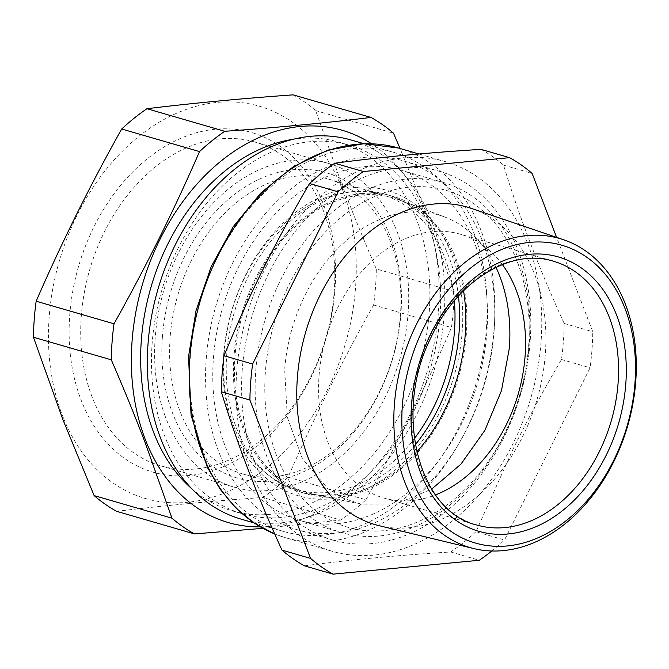 <?xml version="1.0" encoding="UTF-8"?>
<svg xmlns="http://www.w3.org/2000/svg" width="669" height="669" viewBox="0 0 669 669"><rect width="100%" height="100%" fill="white"/><g stroke="black" fill="none" stroke-linecap="round" stroke-linejoin="round"><path stroke-width="0.5" stroke-dasharray="3.35 2.51" d="M278.956 283.347A182.311 132.897 106.2 0 0 266.086 454.494A182.311 132.897 106.2 0 0 341.692 532.624A182.311 132.897 106.2 0 0 506.048 431.731A182.311 132.897 106.2 0 0 518.918 260.584A182.311 132.897 106.2 0 0 443.313 182.453A182.311 132.897 106.2 0 0 278.956 283.347M476.562 248.291A182.311 132.897 106.2 0 0 400.957 170.16A182.311 132.897 106.2 0 0 251.879 243.7A182.311 132.897 106.2 0 0 223.73 442.201A182.311 132.897 106.2 0 0 299.336 520.331A182.311 132.897 106.2 0 0 448.406 446.792A182.311 132.897 106.2 0 0 476.562 248.291M502.369 264.564A137.354 100.124 106.2 0 0 460.339 234.209A137.354 100.124 106.2 0 0 336.515 310.224A137.354 100.124 106.2 0 0 383.78 498.02A137.354 100.124 106.2 0 0 435.536 494.884M266.747 265.476A202.874 147.891 106.2 0 0 236.759 370.927A202.874 147.891 106.2 0 0 332.359 551.323A202.874 147.891 106.2 0 0 511.049 447.511A202.874 147.891 106.2 0 0 541.037 342.06A202.874 147.891 106.2 0 0 445.437 161.655A202.874 147.891 106.2 0 0 266.747 265.476M480.986 149.371A227.544 165.87 106.2 0 1 503.531 165.118C519.186 216.572 539.406 269.356 564.193 323.47A227.544 165.87 106.2 0 1 563.398 341.424A227.544 165.87 106.2 0 1 561.483 359.487C543.788 389.626 527.682 419.43 513.173 448.891L475.96 531.704L504.543 540L590.066 367.783A227.544 165.87 106.2 0 0 591.981 349.72A227.544 165.87 106.2 0 0 592.776 331.757L556.616 237.386M304.529 565.849C348.691 559.903 397.419 555.287 450.714 551.984A227.544 165.87 106.2 0 0 475.96 531.704M450.714 551.984L479.297 560.279M561.483 359.487L590.066 367.783M564.193 323.47L592.776 331.757M503.531 165.118L532.106 173.413M491.84 550.988A227.544 165.87 106.2 0 0 504.543 540M379.122 525.692A165.31 120.512 106.2 0 0 545.31 354.144A165.31 120.512 106.2 0 0 491.456 218.228A165.31 120.512 106.2 0 0 471.219 208.343M486.455 327.802A197.388 143.894 106.2 0 0 393.439 152.281A197.388 143.894 106.2 0 0 190.406 355.891A197.388 143.894 106.2 0 0 283.422 531.42A197.388 143.894 106.2 0 0 486.455 327.802M164.75 415.039A168.605 122.904 106.2 0 0 234.668 487.3A168.605 122.904 106.2 0 0 372.533 419.279A168.605 122.904 106.2 0 0 398.565 235.705A168.605 122.904 106.2 0 0 328.646 163.445A168.605 122.904 106.2 0 0 190.782 231.457A168.605 122.904 106.2 0 0 164.75 415.039M254.747 142.004A168.605 122.904 -73.8 0 0 116.883 210.016A168.605 122.904 -73.8 0 0 90.85 393.598A168.605 122.904 106.2 0 0 160.769 465.85A168.605 122.904 106.2 0 0 298.633 397.838A168.605 122.904 106.2 0 0 324.674 214.264A168.605 122.904 -73.8 0 0 254.747 142.004L328.646 163.445M241.066 519.127A197.388 143.894 106.2 0 0 444.099 315.517A197.388 143.894 106.2 0 0 432.943 224.583A197.388 143.894 106.2 0 0 351.083 139.988M429.147 227.502A191.903 139.896 106.2 0 0 349.561 145.257A191.903 139.896 106.2 0 0 192.639 222.668A191.903 139.896 106.2 0 0 163.01 431.614A191.903 139.896 106.2 0 0 242.596 513.859A191.903 139.896 106.2 0 0 399.51 436.447A191.903 139.896 106.2 0 0 429.147 227.502M191.627 488.579A191.903 139.896 106.2 0 0 231.783 510.723A191.903 139.896 106.2 0 0 388.697 433.311A191.903 139.896 106.2 0 0 418.334 224.358A191.903 139.896 106.2 0 0 338.748 142.112A191.903 139.896 106.2 0 0 292.972 139.328M260.325 526.904A204.246 148.886 106.2 0 0 408.508 417.523A204.246 148.886 106.2 0 0 423.887 209.966A204.246 148.886 106.2 0 0 371.512 143.726M116.657 511.333C162.216 505.789 210.944 501.173 262.842 497.468A227.544 165.87 106.2 0 0 288.088 477.189C313.427 418.861 341.934 361.461 373.611 304.972A227.544 165.87 106.2 0 0 375.526 286.909A227.544 165.87 106.2 0 0 376.321 268.946L454.167 291.542A227.544 165.87 -73.8 0 1 453.373 309.496A227.544 165.87 -73.8 0 1 451.458 327.559L373.611 304.972M63.731 418.811A204.246 148.886 106.2 0 0 269.206 465.565A204.246 148.886 106.2 0 0 340.981 185.907A204.246 148.886 106.2 0 0 135.506 139.152A204.246 148.886 106.2 0 0 63.731 418.811M293.114 94.856A227.544 165.87 106.2 0 1 315.659 110.594L342.102 185.137C352.379 212.14 363.785 240.071 376.321 268.946M288.088 477.189L365.935 499.776A227.544 165.87 -73.8 0 1 340.688 520.056L262.842 497.468M315.659 110.594L393.497 133.19M454.167 291.542L424.698 209.113L400.07 148.493M365.935 499.776C397.612 443.288 426.12 385.888 451.458 327.559M262.867 528.343L340.688 520.056M324.967 208.318A176.825 128.9 106.2 0 0 150.207 156.462A176.825 128.9 106.2 0 0 79.745 396.399A176.825 128.9 106.2 0 0 254.504 448.255A176.825 128.9 106.2 0 0 324.967 208.318M223.697 354.47A159.005 115.913 106.2 0 0 331.23 498.831A159.005 115.913 106.2 0 0 462.179 331.841A159.005 115.913 106.2 0 0 354.645 187.479A159.005 115.913 106.2 0 0 223.697 354.47M454.343 300.749A153.527 111.915 106.2 0 0 382.116 194.662A153.527 111.915 106.2 0 0 224.199 353.031A153.527 111.915 106.2 0 0 296.543 489.549A153.527 111.915 106.2 0 0 414.345 438.613M162.416 336.683A159.005 115.913 106.2 0 0 269.95 481.053A159.005 115.913 106.2 0 0 400.898 314.062A159.005 115.913 106.2 0 0 293.365 169.692A159.005 115.913 106.2 0 0 162.416 336.683M400.397 315.5A153.527 111.915 -73.8 0 1 242.479 473.861A153.527 111.915 -73.8 0 1 170.135 337.343A153.527 111.915 -73.8 0 1 328.044 178.974A153.527 111.915 -73.8 0 1 400.397 315.5M361.553 193.592A154.899 112.91 -73.8 0 1 393.313 196.485A154.899 112.91 -73.8 0 1 463.567 355.574A154.899 112.91 -73.8 0 1 338.74 496.9A154.899 112.91 -73.8 0 1 306.979 494.006A154.899 112.91 -73.8 0 1 236.726 334.918A154.899 112.91 -73.8 0 1 361.553 193.592M415.29 444.751A154.899 112.91 -73.8 0 1 331.531 494.809A154.899 112.91 -73.8 0 1 299.771 491.916A154.899 112.91 -73.8 0 1 229.517 332.828A154.899 112.91 -73.8 0 1 354.336 191.501A154.899 112.91 -73.8 0 1 386.105 194.395A154.899 112.91 -73.8 0 1 458.441 296.074M494.056 331.598A191.903 139.896 106.2 0 0 403.624 160.945A191.903 139.896 106.2 0 0 206.236 358.902A191.903 139.896 106.2 0 0 296.66 529.547A191.903 139.896 106.2 0 0 494.056 331.598M463.533 290.756A153.527 111.915 106.2 0 0 398.866 199.772A153.527 111.915 106.2 0 0 235.02 356.167A153.527 111.915 106.2 0 0 313.427 494.199A153.527 111.915 106.2 0 0 416.754 451.968M496.005 267.366A149.789 109.189 106.2 0 0 444.542 216.915A149.789 109.189 106.2 0 0 284.676 369.497L287.336 417.314L302.288 458.574L327.86 488.646L343.766 498.38L361.176 504.175L396.391 503.891L431.656 489.106M242.278 369.363A191.903 139.896 106.2 0 0 332.71 540.008A191.903 139.896 106.2 0 0 530.107 342.051A191.903 139.896 106.2 0 0 439.675 171.406A191.903 139.896 106.2 0 0 242.278 369.363M528.585 346.366A175.454 127.904 106.2 0 0 409.921 187.061A175.454 127.904 106.2 0 0 265.426 371.328A175.454 127.904 106.2 0 0 384.09 530.626A175.454 127.904 106.2 0 0 528.585 346.366M398.573 148.058A202.874 147.891 -73.8 0 1 494.174 328.462A202.874 147.891 -73.8 0 1 285.496 537.725A202.874 147.891 -73.8 0 1 274.75 533.987L285.496 537.725L332.359 551.323M383.78 498.02L476.78 525.014A137.354 100.124 -73.8 0 1 429.515 337.209A137.354 100.124 -73.8 0 1 553.338 261.194L460.339 234.209M400.957 170.16L443.313 182.453M299.336 520.331L341.692 532.624M445.437 161.655L418.995 153.987M160.769 465.85L234.668 487.3M231.783 510.723L242.596 513.859M338.748 142.112L349.561 145.257M296.543 489.549L242.479 473.861M382.116 194.662L328.044 178.974M253.844 522.832L283.422 531.42M363.869 143.693L393.439 152.281M393.313 196.485L386.105 194.395M306.979 494.006L299.771 491.916M361.176 504.175L313.427 494.199M444.542 216.915L398.866 199.772M296.66 529.547L332.71 540.008M403.624 160.945L439.675 171.406"/><path stroke-width="1" d="M435.536 494.884A137.354 100.124 106.2 0 0 507.604 422.014A137.354 100.124 106.2 0 0 502.369 264.564M556.616 237.386L532.106 173.413A227.544 165.87 106.2 0 0 509.569 157.667L480.986 149.371C427.7 152.674 378.972 157.29 334.801 163.236A227.544 165.87 106.2 0 0 309.555 183.515C293.549 210.785 278.864 237.729 265.501 264.347C250.775 293.75 236.951 324.214 224.031 355.732A227.544 165.87 106.2 0 0 222.116 373.804A227.544 165.87 106.2 0 0 221.322 391.758C236.985 443.213 257.205 495.997 281.983 550.11A227.544 165.87 106.2 0 0 304.529 565.849L333.112 574.144L479.297 560.279A227.544 165.87 106.2 0 0 491.84 550.988M221.322 391.758L249.905 400.054L310.567 558.406A227.544 165.87 106.2 0 0 333.112 574.144M281.983 550.11L310.567 558.406M334.801 163.236L363.384 171.532A227.544 165.87 106.2 0 0 338.129 191.811L252.614 364.028A227.544 165.87 106.2 0 0 250.699 382.091A227.544 165.87 106.2 0 0 249.905 400.054M509.569 157.667L363.384 171.532M309.555 183.515L338.129 191.811M224.031 355.732L252.614 364.028M563.599 239.761L471.219 208.343A165.31 120.512 106.2 0 0 297.371 377.667A165.31 120.512 106.2 0 0 351.225 513.583A165.31 120.512 106.2 0 0 379.122 525.692L473.978 548.613A160.886 117.276 -73.8 0 1 446.825 536.822A160.886 117.276 -73.8 0 1 408.96 341.257A160.886 117.276 -73.8 0 1 563.599 239.761A160.886 117.276 -73.8 0 1 583.301 249.386A160.886 117.276 -73.8 0 1 623.048 439.985A160.886 117.276 -73.8 0 1 473.978 548.613M584.43 255.642A155.049 113.028 106.2 0 0 422.097 331.055A155.049 113.028 106.2 0 0 452.905 532.658A155.049 113.028 106.2 0 0 615.237 457.245A155.049 113.028 106.2 0 0 584.43 255.642M363.869 143.693L351.083 139.988A197.388 143.894 106.2 0 0 148.05 343.598A197.388 143.894 106.2 0 0 159.205 434.532A197.388 143.894 106.2 0 0 241.066 519.127L253.844 522.832M292.972 139.328A191.903 139.896 106.2 0 0 152.189 428.478A191.903 139.896 106.2 0 0 191.627 488.579M371.512 143.726A204.246 148.886 106.2 0 0 184.644 199.136A204.246 148.886 106.2 0 0 146.636 442.87A204.246 148.886 106.2 0 0 260.325 526.904M94.112 495.587A227.544 165.87 106.2 0 0 116.657 511.333L194.503 533.921A227.544 165.87 -73.8 0 1 171.958 518.182L94.112 495.587L62.919 419.664L33.45 337.243A227.544 165.87 106.2 0 1 34.244 319.28A227.544 165.87 106.2 0 1 36.159 301.217C61.498 242.889 90.006 185.489 121.683 129A227.544 165.87 106.2 0 1 146.929 108.721C192.488 103.177 241.216 98.56 293.114 94.856L370.961 117.443A227.544 165.87 -73.8 0 1 393.497 133.19L400.07 148.493M121.683 129L199.521 151.587A227.544 165.87 -73.8 0 1 224.776 131.308L146.929 108.721M171.958 518.182L145.516 443.639C135.238 416.636 123.832 388.706 111.297 359.83A227.544 165.87 -73.8 0 1 112.091 341.867A227.544 165.87 -73.8 0 1 114.006 323.804L36.159 301.217M199.521 151.587C174.183 209.915 145.675 267.324 114.006 323.804M111.297 359.83L33.45 337.243M370.961 117.443C325.402 122.987 276.673 127.612 224.776 131.308M194.503 533.921L262.867 528.343M414.345 438.613A153.527 111.915 106.2 0 0 454.46 331.188A153.527 111.915 106.2 0 0 454.343 300.749M458.441 296.074A154.899 112.91 -73.8 0 1 415.29 444.751M416.754 451.968A153.527 111.915 106.2 0 0 465.273 334.324A153.527 111.915 106.2 0 0 463.533 290.756M431.656 489.106L460.949 464.135L484.891 430.359L501.482 390.604L509.335 348.189A149.789 109.189 106.2 0 0 496.005 267.366M398.573 148.058L363.877 143.693L328.119 150.065L293.256 166.732L261.077 192.722L233.247 226.649L211.17 266.697L196.009 310.759L188.541 356.527L191.058 415.165L207.348 467.305L220.285 489.424L236.073 508.206L254.379 523.191L274.758 534.004A202.874 147.891 -73.8 0 1 189.896 357.321A202.874 147.891 -73.8 0 1 398.573 148.058L418.995 153.987M600.603 448.999A137.354 100.124 -73.8 0 1 476.78 525.014C418.543 511.643 392.895 412.505 431.053 337.327C457.136 280.503 511.434 247.689 553.338 261.194A137.354 100.124 -73.8 0 1 600.603 448.999M429.707 336.022A142.832 104.121 106.2 0 0 458.089 521.745A142.832 104.121 106.2 0 0 607.628 452.277A142.832 104.121 106.2 0 0 579.245 266.555A142.832 104.121 106.2 0 0 429.707 336.022"/></g></svg>
